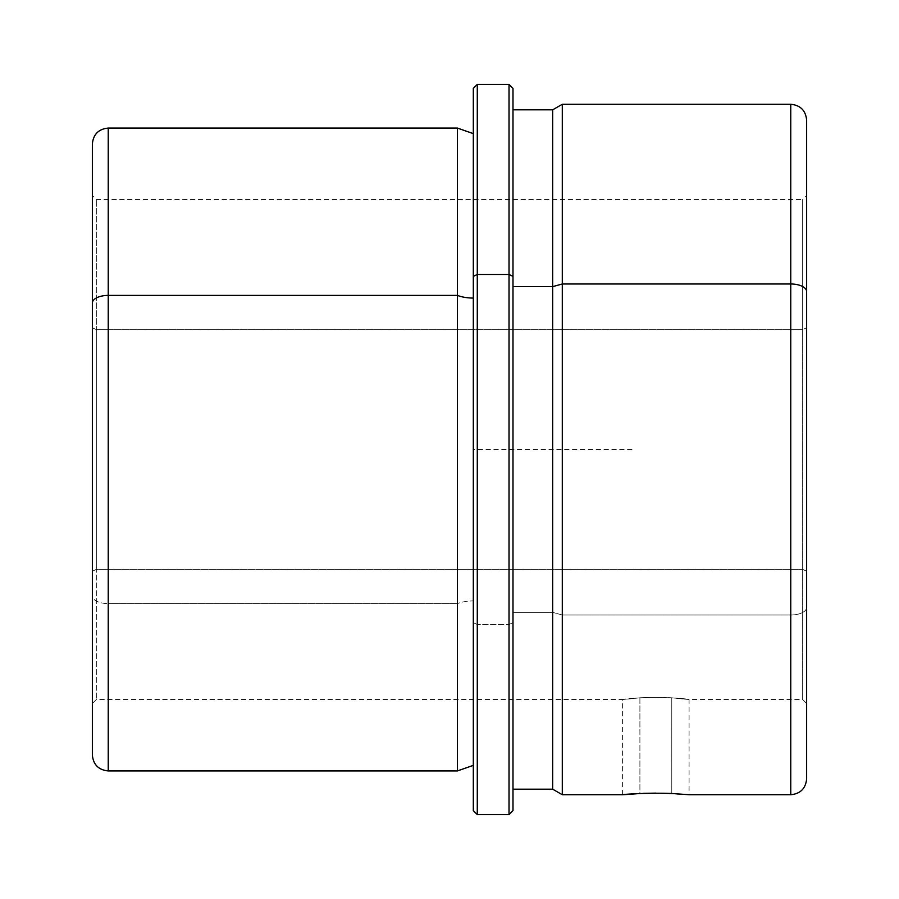 <?xml version="1.0" encoding="UTF-8"?>
<svg xmlns="http://www.w3.org/2000/svg" width="899" height="899" viewBox="0 0 899 899"><rect width="100%" height="100%" fill="white"/><g stroke="black" fill="none" stroke-linecap="round" stroke-linejoin="round"><path stroke-width="0.67" stroke-dasharray="4.5 3.37" d="M639.908 697.793L639.908 793.491L622.614 794.727L639.908 793.491L639.908 697.793C676.587 695.927 710.367 702.254 671.778 697.793C635.099 695.927 601.319 702.254 639.908 697.793L622.614 699.489L639.908 697.793C601.319 702.254 635.099 695.927 671.778 697.793L671.778 793.491L671.778 697.793L689.084 699.489L671.778 697.793C710.367 702.254 676.587 695.927 639.908 697.793M689.084 794.727L655.843 793.132L689.084 794.727L689.084 699.489L802.672 699.489L802.672 329.641L96.328 329.641L96.328 699.489L96.328 569.359L802.672 569.359L802.672 699.489L802.672 199.511L802.672 329.641L806.639 327.742L806.639 703.13L806.639 120.14M643.223 793.356L639.908 793.491L643.223 793.356M92.361 571.258L96.328 569.359L96.328 329.641L92.361 327.742L92.361 703.467L92.361 195.532L92.361 327.742L96.328 329.641L96.328 569.359L92.361 571.258L92.361 703.13L92.361 199.342L92.361 571.258M622.602 794.727L622.602 699.489L96.328 699.489L92.361 703.467L92.361 303.008M92.361 143.952L92.361 595.992A15.867 7.608 180 0 0 108.24 603.6L108.24 128.074L108.24 603.6A15.867 7.608 0 0 1 92.361 595.992L92.361 755.048M108.24 770.926L108.24 603.6L457.434 603.6L457.434 128.074L457.434 603.6L108.24 603.6L108.24 770.926M457.434 770.926L457.434 603.6A25.453 12.204 0 0 1 473.312 600.937L473.312 133.636L473.312 600.937A25.453 12.204 180 0 0 457.434 603.6L457.434 770.926M473.312 765.364L473.312 276.375M473.312 600.937L473.312 134.052L473.312 600.937M632.031 449.5L473.312 449.5L473.312 88.394L473.312 622.625L477.279 624.524L477.279 814.573L477.279 624.524L473.312 622.625L473.312 810.606L473.312 608.23M477.279 624.524L477.279 84.427L477.279 624.524L509.025 624.524L477.279 624.524M509.025 814.573L509.025 84.427L509.025 814.573M512.992 810.606L512.992 622.625L509.025 624.524L512.992 622.625L512.992 88.394M512.992 276.375L512.992 789.176M552.671 789.176L552.671 612.354L512.992 612.354L552.671 612.354L552.671 109.824L552.671 789.176M562.291 794.727L562.291 615.017L552.671 612.354L562.291 615.017L562.291 104.273L562.291 615.017L790.76 615.017L790.76 104.273L790.76 615.017A15.867 7.608 180 0 0 806.639 607.398A15.867 7.608 0 0 1 790.76 615.017L790.76 794.727L790.76 615.017L562.291 615.017L562.291 794.727M806.639 778.86L806.639 327.742L802.672 329.641L802.672 699.489L806.639 703.467L806.639 571.258L802.672 569.359L806.639 571.258L806.639 195.532L802.672 199.511L802.672 569.359L96.328 569.359L96.328 199.511L96.328 329.641L802.672 329.641L802.672 199.511L96.328 199.511L92.361 195.532"/><path stroke-width="1.35" d="M639.908 793.491C601.307 796.716 635.121 792.154 671.778 793.491L689.084 794.727L671.778 793.491C635.121 792.154 601.307 796.716 639.908 793.491M655.843 793.132L643.223 793.356L655.843 793.132M473.312 276.375L473.312 88.394L477.279 84.427L509.025 84.427L512.992 88.394L512.992 276.375L509.025 274.476L512.992 276.375L512.992 810.606L509.025 814.573L509.025 84.427L509.025 274.476L477.279 274.476L509.025 274.476L509.025 814.573L477.279 814.573L477.279 84.427L477.279 274.476L473.312 276.375L477.279 274.476L477.279 814.573L473.312 810.606L473.312 276.375L473.312 810.213L473.312 765.364L457.434 770.926L457.434 295.4A25.453 12.204 180 0 0 473.312 298.063A25.453 12.204 0 0 1 457.434 295.4L457.434 770.926L108.24 770.926L108.24 295.4L457.434 295.4L457.434 128.074L457.434 295.4L108.24 295.4L108.24 770.926C98.598 769.982 93.305 764.689 92.361 755.048L92.361 303.008A15.867 7.608 0 0 1 108.24 295.4L108.24 128.074L108.24 295.4A15.867 7.608 180 0 0 92.361 303.008L92.361 703.467M92.361 303.008L92.361 143.952C93.305 134.311 98.598 129.018 108.24 128.074L457.434 128.074L473.312 133.636M512.992 109.824L552.671 109.824L562.291 104.273L790.76 104.273C800.402 105.205 805.695 110.498 806.639 120.14L806.639 291.602A15.867 7.608 180 0 0 790.76 283.983L790.76 104.273L790.76 283.983L562.291 283.983L562.291 104.273L562.291 283.983L552.671 286.646L562.291 283.983L562.291 794.727L552.671 789.176L552.671 109.824L552.671 286.646L512.992 286.646L552.671 286.646L552.671 789.176L512.992 789.176L512.992 276.375M622.614 794.727L562.291 794.727L562.291 283.983L790.76 283.983L790.76 794.727L790.76 283.983A15.867 7.608 0 0 1 806.639 291.602L806.639 778.86C805.695 788.502 800.402 793.795 790.76 794.727L689.084 794.727M806.639 703.467L806.639 195.532M473.312 810.606L473.312 88.394"/></g></svg>
